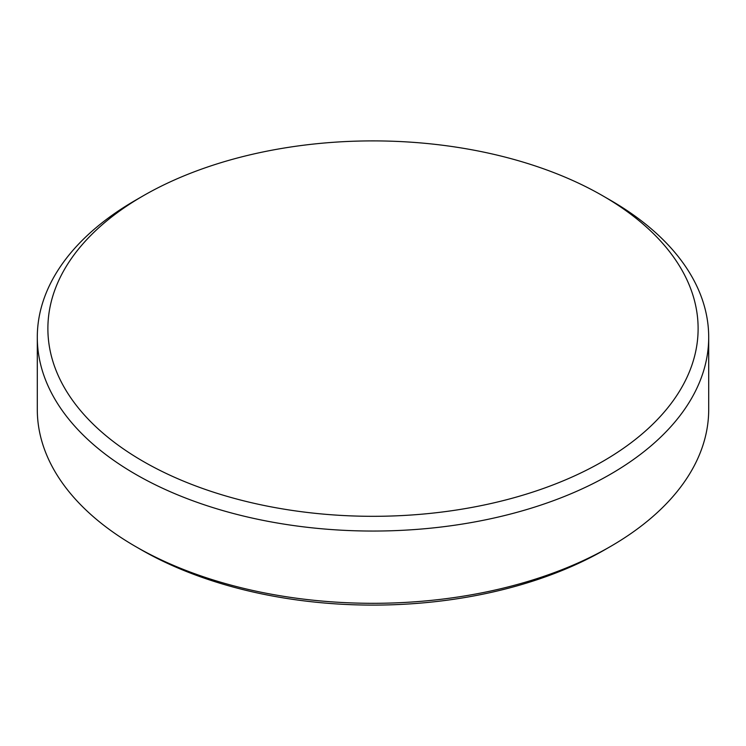 <?xml version="1.0" encoding="UTF-8"?>
<svg xmlns="http://www.w3.org/2000/svg" width="746" height="746" viewBox="0 0 746 746"><rect width="100%" height="100%" fill="white"/><g stroke="black" fill="none" stroke-linecap="round" stroke-linejoin="round"><path stroke-width="1.12" d="M135.623 200.198L143.101 195.881A325.125 187.712 0 0 0 143.101 195.881A325.125 187.712 0 0 0 143.101 461.336A325.125 187.712 0 0 0 602.899 461.336A325.125 187.712 0 0 0 602.899 195.881A325.125 187.712 0 0 0 143.101 195.872L135.623 200.189A335.7 193.811 180 0 1 135.623 200.189A335.7 193.811 180 0 0 37.3 337.239L37.3 409.498A335.7 193.811 180 0 0 135.623 546.548A335.7 193.811 180 0 0 610.377 546.548L605.09 549.597A328.221 189.503 180 0 1 140.91 549.597L135.623 546.548M602.899 195.881L610.377 200.198A335.7 193.811 180 0 1 708.7 337.239A335.7 193.811 180 0 1 610.377 474.288A335.7 193.811 180 0 1 244.529 516.297A335.7 193.811 180 0 1 37.3 337.239M605.099 549.597A328.221 189.503 180 0 1 605.09 549.597L610.377 546.548A335.7 193.811 180 0 0 708.7 409.498L708.7 337.239"/></g></svg>
